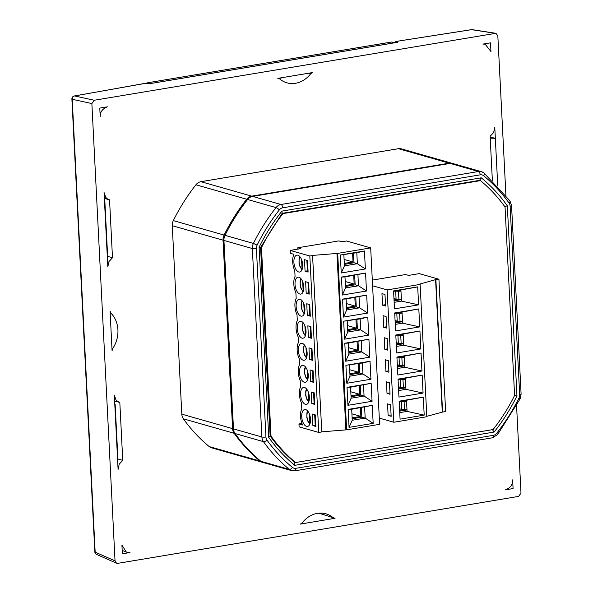 <?xml version="1.0" encoding="UTF-8"?>
<svg xmlns="http://www.w3.org/2000/svg" width="593" height="593" viewBox="0 0 593 593"><rect width="100%" height="100%" fill="white"/><g stroke="black" fill="none" stroke-linecap="round" stroke-linejoin="round"><path stroke-width="0.89" d="M307.122 369.832L307.685 379.765M349.685 369.721L358.624 372.271L358.187 363.687M349.885 373.731L358.624 372.271M304.891 325.72L305.447 335.66M347.454 325.609L356.386 328.159L355.948 319.583M347.654 329.619L356.386 328.159M302.652 281.608L303.216 291.548M345.215 281.505L354.154 284.047L353.717 275.471M345.415 285.507L354.154 284.047M309.361 413.944L309.917 423.876M351.916 413.832L360.855 416.382L360.418 407.799M352.123 417.835L360.855 416.382M301.541 259.556L302.096 269.489M344.096 259.445L353.035 261.995L352.598 253.411M344.303 263.455L353.035 261.995M303.772 303.668L304.328 313.601M346.334 303.557L355.266 306.107L354.836 297.523M346.534 307.559L355.266 306.107M306.01 347.772L306.566 357.712M348.565 347.668L357.505 350.211L357.068 341.635M348.773 351.671L357.505 350.211M308.241 391.884L308.797 401.824M350.804 391.78L359.736 394.323L359.306 385.746M351.004 395.783L359.736 394.323M311.192 391.98L314.216 392.84L314.801 404.419L311.785 403.559L311.192 391.98M300.607 394.671A8.576 4.225 80.5 0 1 303.579 387.459A8.576 4.225 80.5 0 1 309.161 395.22A8.576 4.225 80.5 0 1 306.403 404.374A8.576 4.225 80.5 0 1 300.607 394.671M290.17 250.409L290.318 253.3L293.943 254.338A12.238 6.034 -99.5 0 0 294.773 270.601L295.062 276.39A12.238 6.034 -99.5 0 0 295.885 292.653L296.181 298.442A12.238 6.034 -99.5 0 0 297.004 314.713L297.301 320.502A12.238 6.034 -99.5 0 0 298.123 336.765L298.412 342.554A12.238 6.034 -99.5 0 0 299.243 358.824L299.532 364.613A12.238 6.034 -99.5 0 0 300.354 380.876L300.651 386.666A12.238 6.034 -99.5 0 0 301.474 402.929L301.77 408.718A12.238 6.034 -99.5 0 0 302.593 424.988L298.961 423.951L299.109 426.849L318.752 432.445L321.799 431.941L312.555 255.413L337.691 253.396L370.677 247.889L346.497 241.003L341.931 241.766L338.907 240.899L297.805 247.763L300.829 248.63L290.17 250.409L309.82 256.006L318.752 432.445M304.491 259.652L307.515 260.512L308.101 272.091L305.076 271.231L304.491 259.652M301.726 416.723A8.576 4.225 80.5 0 1 304.698 409.518A8.576 4.225 80.5 0 1 310.28 417.279A8.576 4.225 80.5 0 1 307.522 426.434A8.576 4.225 80.5 0 1 301.726 416.723M312.311 414.04L315.335 414.9L315.921 426.478L312.896 425.611L312.311 414.04M295.025 284.395A8.576 4.225 80.5 0 1 297.99 277.183A8.576 4.225 80.5 0 1 303.572 284.944A8.576 4.225 80.5 0 1 300.814 294.098A8.576 4.225 80.5 0 1 295.025 284.395M305.61 281.705L308.627 282.564L309.22 294.143L306.196 293.283L305.61 281.705M296.137 306.448A8.576 4.225 80.5 0 1 299.109 299.243A8.576 4.225 80.5 0 1 304.691 307.004A8.576 4.225 80.5 0 1 301.933 316.158A8.576 4.225 80.5 0 1 296.137 306.448M306.729 303.764L309.746 304.624L310.332 316.202L307.315 315.335L306.729 303.764M308.427 337.395L307.841 325.816L310.865 326.676L311.451 338.255L308.427 337.395L310.747 337.009M297.256 328.507A8.576 4.225 80.5 0 1 300.228 321.295A8.576 4.225 80.5 0 1 305.81 329.056A8.576 4.225 80.5 0 1 303.053 338.21A8.576 4.225 80.5 0 1 297.256 328.507M298.375 350.559A8.576 4.225 80.5 0 1 301.34 343.354A8.576 4.225 80.5 0 1 306.929 351.115A8.576 4.225 80.5 0 1 304.165 360.262A8.576 4.225 80.5 0 1 298.375 350.559M308.96 347.869L311.985 348.736L312.57 360.307L309.546 359.447L308.96 347.869M299.495 372.612A8.576 4.225 80.5 0 1 302.46 365.407A8.576 4.225 80.5 0 1 308.041 373.167A8.576 4.225 80.5 0 1 305.284 382.322A8.576 4.225 80.5 0 1 299.495 372.612M310.08 369.928L313.097 370.788L313.69 382.366L310.665 381.507L310.08 369.928M370.677 247.889L379.616 424.329L346.631 429.843L337.691 253.396M372.263 405.375L351.686 409.259L348.143 409.407L372.263 405.375L373.175 423.35L349.055 427.375L352.242 420.259L365.184 418.095L361.856 417.146L361.374 407.643M348.143 409.407L349.055 427.375M370.032 361.263L362.39 362.99L345.904 365.295L370.032 361.263L370.944 379.238L346.816 383.263L350.011 376.147L362.953 373.983L359.617 373.034L349.937 374.657M345.904 365.295L346.816 383.263M367.801 317.159L360.159 318.878L343.673 321.184L367.801 317.159L368.705 335.127L344.585 339.159L347.772 332.036L360.714 329.878L357.386 328.93L347.698 330.546M343.673 321.184L344.585 339.159M365.562 273.047L344.985 276.931L341.435 277.072L365.562 273.047L366.474 291.015L342.346 295.047L345.541 287.924L358.483 285.767L355.148 284.818L354.666 275.308M341.435 277.072L342.346 295.047M364.443 250.987L356.808 252.714L340.323 255.02L364.443 250.987L365.355 268.963L341.234 272.988L344.422 265.872L357.364 263.707L354.028 262.758L344.348 264.382M340.323 255.02L341.234 272.988M366.682 295.099L346.104 298.983L342.554 299.131L366.682 295.099L367.593 313.074L343.466 317.099L346.66 309.983L359.595 307.819L356.267 306.87L355.785 297.367M342.554 299.131L343.466 317.099M368.913 339.211L348.336 343.095L344.792 343.243L368.913 339.211L369.824 357.179L345.697 361.211L348.892 354.095L361.834 351.931L358.498 350.982L348.817 352.598M344.792 343.243L345.697 361.211M371.151 383.323L350.567 387.207L347.024 387.348L371.151 383.323L372.063 401.291L347.935 405.323L351.13 398.2L364.065 396.042L360.737 395.094L351.049 396.71M347.024 387.348L347.935 405.323M321.791 431.823L346.631 429.843M293.906 262.336A8.576 4.225 80.5 0 1 296.878 255.131A8.576 4.225 80.5 0 1 302.46 262.892A8.576 4.225 80.5 0 1 299.702 272.046A8.576 4.225 80.5 0 1 293.906 262.336M301.948 423.454L298.961 423.951M309.82 256.006L312.859 255.494M297.805 247.763L297.879 249.119M311.444 338.136L310.799 337.951L310.221 326.491M311.866 359.061L309.546 359.447M309.635 314.95L307.315 315.335M312.563 360.196L311.918 360.01L311.332 348.551M310.332 316.084L309.679 315.899L309.101 304.439M312.985 381.114L310.665 381.507M308.516 292.898L306.196 293.283M309.212 294.032L308.568 293.846L307.982 282.379M313.682 382.248L313.03 382.062L312.452 370.603M314.105 403.173L311.785 403.559M307.396 270.838L305.076 271.231M308.093 271.972L307.448 271.787L306.863 260.327M314.794 404.307L314.149 404.122L313.571 392.655M315.217 425.225L312.896 425.611M315.913 426.36L315.268 426.174L314.69 414.715M357.386 328.93L356.904 319.419M358.498 350.982L358.016 341.479M359.617 373.034L359.136 363.531M360.737 395.094L360.255 385.583M345.875 429.621L336.935 253.181M343.866 254.871L344.422 265.872M356.808 252.714L357.364 263.707L365.355 268.963M357.927 274.767L358.483 285.767L366.474 291.015M355.148 284.818L345.467 286.434M344.985 276.931L345.541 287.924M359.039 296.819L359.595 307.819L367.593 313.074M356.267 306.87L346.586 308.486M346.104 298.983L346.66 309.983M360.159 318.878L360.714 329.878L368.705 335.127M347.216 321.035L347.772 332.036M361.278 340.931L361.834 351.931L369.824 357.179M348.336 343.095L348.892 354.095M362.39 362.99L362.953 373.983L370.944 379.238M349.455 365.147L350.011 376.147M363.509 385.042L364.065 396.042L372.063 401.291M350.567 387.207L351.13 398.2M364.628 407.095L365.184 418.095L373.175 423.35M361.856 417.146L352.168 418.762M351.686 409.259L352.242 420.259M354.028 262.758L353.547 253.255M402.528 334.919L402.499 334.341M396.265 344.036L399.815 343.436M401.409 312.867L401.379 312.289M395.146 321.977L398.704 321.384M383.664 327.24L383.078 315.661L386.102 316.521L386.688 328.099L383.664 327.24L386.614 326.743M387.548 403.885L390.565 404.745L391.158 416.323L388.133 415.456L387.548 403.885M391.084 414.967L388.133 415.456M384.983 294.469L385.569 306.047L382.544 305.18L381.959 293.609L384.983 294.469M385.502 304.691L382.544 305.18M386.428 381.825L389.453 382.685L390.038 394.263L387.014 393.404L386.428 381.825M389.972 392.914L387.014 393.404M385.309 359.773L388.333 360.633L388.919 372.211L385.895 371.351L385.309 359.773M388.852 370.855L385.895 371.351M384.197 337.714L387.214 338.581L387.8 350.152L384.783 349.292L384.197 337.714M387.733 348.803L384.783 349.292M372.308 280.104L405.605 274.537L408.629 275.404L419.281 273.625L438.931 279.221L435.581 279.644L419.362 284.195L420.118 284.41L426.819 416.738L393.841 422.246L387.133 289.918L372.597 285.774M393.841 422.246L379.298 418.102M420.118 284.41L387.133 289.918M394.152 302.341L401.476 301.118L418.606 304.846L394.478 308.871L393.574 290.904L417.694 286.871L393.596 291.341M418.606 304.846L417.694 286.871M396.383 346.453L403.714 345.23L420.845 348.951L396.717 352.983L395.805 335.015L419.933 330.983L395.827 335.453M420.845 348.951L419.933 330.983M398.622 390.565L405.946 389.342L423.076 393.063L398.948 397.095L398.044 379.12L422.164 375.095L398.066 379.564M423.076 393.063L422.164 375.095M399.741 412.617L407.065 411.394L424.195 415.122L400.067 419.147L399.156 401.179L423.283 397.147L399.178 401.617M424.195 415.122L423.283 397.147M397.503 368.505L404.826 367.282L421.957 371.01L397.836 375.035L396.925 357.068L421.045 353.035L396.947 357.512M421.957 371.01L421.045 353.035M395.272 324.401L402.595 323.178L419.725 326.899L395.598 330.931L394.686 312.956L418.814 308.931L394.708 313.4M419.725 326.899L418.814 308.931M435.885 279.726L442.586 412.061L445.632 411.549L438.931 279.221M442.586 412.061L426.797 416.316M435.581 279.644L442.282 411.972M398.548 389.067L405.871 387.844M397.429 367.015L404.752 365.792M399.66 411.127L406.991 409.904M394.078 300.851L401.402 299.628M395.19 322.903L402.521 321.68M396.309 344.963L403.633 343.74M407.065 411.394L406.509 400.394M405.946 389.342L405.39 378.341M404.826 367.282L404.27 356.289M403.714 345.23L403.151 334.23M402.595 323.178L402.039 312.177M401.476 301.118L400.92 290.118M270.134 435.922A171.488 145.278 105.9 0 0 294.669 462.273L295.581 462.533L493.094 429.547A173.645 147.101 -74.1 0 0 514.591 395.472L505.043 207.009A173.645 147.101 105.9 0 0 480.486 180.628L479.574 180.368L282.083 213.354L282.972 213.613A171.488 145.278 105.9 0 0 261.469 247.681L271.016 436.151L270.134 435.899M403.648 356.979L403.618 356.393M397.384 366.089L400.935 365.496M405.879 401.09L405.849 400.505M399.615 410.2L403.166 409.607M402.091 313.193L399.615 313.282A3.551 0.704 177.1 0 1 396.791 313.082L396.732 313.06M402.499 321.302L400.03 321.391A3.551 0.704 177.1 0 1 397.206 321.184L395.071 320.576M402.069 312.845L398.251 312.808M404.322 357.305L401.854 357.394A3.551 0.704 177.1 0 1 399.03 357.194L398.963 357.171M404.737 365.407L402.262 365.503A3.551 0.704 177.1 0 1 399.437 365.295L397.31 364.688M404.307 356.956L400.49 356.919M406.561 401.417L404.085 401.505A3.551 0.704 177.1 0 1 401.261 401.298L401.202 401.283M406.968 409.518L404.5 409.607A3.551 0.704 177.1 0 1 401.676 409.407L399.541 408.799M406.539 401.061L402.721 401.031M400.972 291.141L398.496 291.23A3.551 0.704 177.1 0 1 395.679 291.022L395.613 291.007M401.379 299.243L398.911 299.332A3.551 0.704 177.1 0 1 396.087 299.131L393.96 298.524M400.957 290.785L397.132 290.755M405.442 379.357L402.966 379.453A3.551 0.704 177.1 0 1 400.142 379.246L400.082 379.231M405.849 387.466L403.381 387.555A3.551 0.704 177.1 0 1 400.557 387.348L398.429 386.74M405.427 379.009L401.602 378.971M403.203 335.253L400.735 335.341A3.551 0.704 177.1 0 1 397.91 335.134L397.851 335.119M403.618 343.354L401.142 343.443A3.551 0.704 177.1 0 1 398.318 343.236L396.191 342.635M403.188 334.897L399.371 334.86M400.297 290.815L400.268 290.229M394.026 299.925L397.584 299.332M404.767 379.031L404.737 378.453M398.496 388.141L402.054 387.548M505.918 195.505L497.831 35.773L495.874 33.304L94.257 100.247L74.607 95.962L144.744 83.405A2956.75 1457.831 80.5 0 1 146.256 83.657L151.104 83.457L396.71 42.444L397.947 41.629A2956.75 1457.831 -99.5 0 0 396.435 41.377L471.598 29.665L495.148 33.304M91.871 103.567L115.035 560.882L95.162 552.15L72.22 99.276L91.871 103.567L94.257 100.247M516.57 405.708L520.995 493.087L518.608 496.4L117.718 563.35L116.524 563.209L115.035 560.882M100.224 116.769C99.928 112.188 102.315 108.875 107.385 106.822L99.787 108.089L100.224 116.769M277.806 78.365L312.481 72.576L310.776 73.651A26.611 22.541 -74.1 0 1 286.93 82.82A26.611 22.541 -74.1 0 1 279.585 78.854L277.806 78.365M129.971 552.535L126.368 552.127L121.921 545.137L122.366 553.81L129.971 552.535M122.744 460.353L119.23 464.134L118.089 469.389L114.323 395.123L115.976 399.904L117.377 401.313L119.816 402.462L122.744 460.353L117.555 458.871M107.259 255.694L107.822 266.783L108.971 261.528L112.485 257.74L109.549 199.856L107.111 198.707L105.717 197.299L104.064 192.51L107.259 255.694L104.62 203.599M112.663 348.625L112.077 350.722L110.076 311.177L110.861 313.045A26.611 22.541 -74.1 0 1 112.663 348.625L111.958 348.336M512.641 479.885C512.938 484.466 510.551 487.78 505.481 489.833L513.078 488.558L512.641 479.885M318.864 513.182L335.06 518.289L300.392 524.079L302.089 523.004A26.611 22.541 -74.1 0 1 325.942 513.835A26.611 22.541 -74.1 0 1 333.281 517.793L319.13 513.16M334.007 518.208L333.281 517.793M492.36 180.472L490.122 136.301L493.635 132.513L494.777 127.265L497.749 185.957M485.096 44.119L482.902 44.112L490.5 42.844L490.945 51.517L485.096 44.119L483.999 43.934M262.781 462.384A8.873 7.516 -74.1 0 1 262.321 462.273L211.553 447.804A8.873 7.516 -74.1 0 1 209.196 446.566A180.361 152.786 -74.1 0 1 183.37 418.821A8.873 7.516 -74.1 0 1 181.806 414.166L172.259 225.703A8.873 7.516 -74.1 0 1 173.326 220.611A180.361 152.786 -74.1 0 1 195.935 184.779A8.873 7.516 -74.1 0 1 200.931 181.68L398.444 148.695A8.873 7.516 -74.1 0 1 401.32 148.843L452.088 163.312A8.873 7.516 -74.1 0 1 452.533 163.46M480.486 180.628L282.972 213.613M295.581 462.533A171.488 145.278 -74.1 0 1 271.016 436.151M261.469 247.681L259.104 247.259L268.733 437.352A174.201 147.568 105.9 0 0 294.817 465.335L294.669 462.273M146.693 83.398L146.693 83.524A0.593 0.504 -74.1 0 1 147.168 82.857L146.99 82.924M391.625 42.036L391.758 42.014A0.593 0.504 -74.1 0 1 392.121 42.118M108.971 199.693L104.361 198.373M112.485 257.74L107.289 256.265M119.23 402.299L114.619 400.987M308.486 73.243L310.776 73.651M110.157 312.882L110.861 313.045M262.321 462.273A8.873 7.516 -74.1 0 1 259.971 461.035A180.361 152.786 -74.1 0 1 234.139 433.29A8.873 7.516 -74.1 0 1 232.582 428.635L223.035 240.172A8.873 7.516 -74.1 0 1 224.095 235.073A180.361 152.786 -74.1 0 1 246.71 199.241A8.873 7.516 -74.1 0 1 251.706 196.142L449.22 163.164A8.873 7.516 -74.1 0 1 452.088 163.312M144.247 83.494L144.744 83.405A1.772 1.52 99.5 0 1 145.174 83.405L146.693 83.657A1.772 1.52 -80.4 0 1 146.738 83.665M74.607 95.962A2.958 1.675 -100.5 0 0 74.31 95.97A2.958 1.675 -100.5 0 0 74.303 95.97A2.958 2.958 0 0 0 71.894 99.024A2.958 0.586 -2.9 0 0 72.22 99.276A2.958 2.617 -78.2 0 1 74.607 95.962M471.205 29.724A2.958 1.23 81.4 0 1 471.398 29.657A2.958 1.23 81.4 0 1 471.405 29.657A2.958 1.23 81.4 0 1 471.598 29.665A2.958 2.446 -82.1 0 1 472.236 29.65A2.958 2.446 -82.1 0 1 472.243 29.65A2.958 2.446 -82.1 0 1 472.347 29.665M395.116 42.681A1.772 1.52 99.5 0 1 396.435 41.377L471.405 29.657A2.958 2.958 0 0 1 472.243 29.65L495.852 33.304M396.873 42.385A1.772 1.52 -80.4 0 1 397.947 41.629M146.256 83.657A1.772 1.52 -80.4 0 1 146.686 83.657L147.361 83.709M117.777 456.395L117.525 458.3M114.886 406.205L114.783 404.115M490.159 137.05A2947.877 584.283 177.1 0 1 495.34 138.347L490.211 138.08M235.043 433.55L263.455 441.644A180.361 152.786 105.9 0 0 289.288 469.389A8.873 7.516 105.9 0 0 291.637 470.627L263.225 462.533A8.873 7.516 -74.1 0 1 260.876 461.295A180.361 152.786 -74.1 0 1 235.043 433.55A8.873 7.516 -74.1 0 1 233.486 428.895L223.939 240.424A8.873 7.516 -74.1 0 1 225.006 235.332A180.361 152.786 -74.1 0 1 247.615 199.5A8.873 7.516 -74.1 0 1 252.611 196.402L450.124 163.416A8.873 7.516 -74.1 0 1 452.993 163.572L481.405 171.666A8.873 7.516 105.9 0 0 478.529 171.518L281.015 204.496L252.611 196.402M294.817 465.335L494.117 432.052A174.201 147.568 105.9 0 0 516.955 395.902L514.591 395.427M516.955 395.902L507.326 205.808L504.139 206.749M494.117 432.052L492.183 429.288M268.733 437.352L270.134 436.003L260.586 247.444L282.149 213.272L281.942 211.108A174.201 147.568 105.9 0 0 259.104 247.259M507.326 205.808A174.201 147.568 105.9 0 0 481.242 177.826L479.574 180.368M307.604 379.312A6.797 3.35 80.5 0 1 304.854 373.516A6.797 3.35 80.5 0 1 305.766 367.312M305.373 335.201A6.797 3.35 80.5 0 1 302.615 329.404A6.797 3.35 80.5 0 1 303.527 323.2M303.134 291.089A6.797 3.35 80.5 0 1 300.384 285.292A6.797 3.35 80.5 0 1 301.296 279.088M309.842 423.424A6.797 3.35 80.5 0 1 307.085 417.628A6.797 3.35 80.5 0 1 307.997 411.423M302.022 269.037A6.797 3.35 80.5 0 1 299.265 263.24A6.797 3.35 80.5 0 1 300.177 257.036M304.253 313.148A6.797 3.35 80.5 0 1 301.496 307.352A6.797 3.35 80.5 0 1 302.415 301.148M306.485 357.253A6.797 3.35 80.5 0 1 303.735 351.464A6.797 3.35 80.5 0 1 304.646 345.252M308.723 401.365A6.797 3.35 80.5 0 1 305.966 395.568A6.797 3.35 80.5 0 1 306.885 389.364M397.206 321.184L396.791 313.082M400.03 321.391L399.615 313.282M399.437 365.295L399.03 357.194M402.262 365.503L401.854 357.394M401.676 409.407L401.261 401.298M404.5 409.607L404.085 401.505M396.087 299.131L395.679 291.022M398.911 299.332L398.496 291.23M400.557 387.348L400.142 379.246M403.381 387.555L402.966 379.453M398.318 343.236L397.91 335.134M401.142 343.443L400.735 335.341M149.799 83.606L147.168 82.857L391.758 42.014L394.478 42.785M279.044 78.513A26.611 22.541 105.9 0 0 282.661 77.55M398.444 148.695L449.22 163.164M251.706 196.142L200.931 181.68M195.935 184.779L246.71 199.241M183.37 418.821L234.139 433.29M232.582 428.635L181.806 414.166M259.971 461.035L209.196 446.566M96.652 554.477A2.958 2.55 -65.2 0 1 96.548 554.433A2.958 2.55 -65.2 0 1 96.54 554.433A2.958 2.55 -65.2 0 1 95.162 552.15A2.958 0.586 177.1 0 1 94.836 551.898A2.958 2.958 0 0 0 96.548 554.433L116.502 563.202M115.146 404.322L117.785 456.425L115.146 404.307M492.02 437.797A2.958 1.46 -99.5 0 0 492.36 437.819A2.958 1.46 -99.5 0 0 493.383 435.336L295.87 468.314A5.915 5.011 -74.1 0 1 292.393 467.388A2.958 1.475 -50.6 0 1 289.288 469.389L260.876 461.295M450.124 163.416L478.529 171.518A2.958 1.46 -99.5 0 1 480.189 174.839A5.915 5.011 -74.1 0 1 483.673 175.765A177.403 150.281 -74.1 0 1 509.076 203.058A2.958 1.305 -35.6 0 0 509.973 200.901L484.036 173.052A2.958 1.475 129.4 0 1 483.673 175.765M247.615 199.5L276.027 207.594A180.361 152.786 105.9 0 0 253.411 243.426L225.006 235.332M223.939 240.424L252.344 248.526L261.891 436.989L233.486 428.895M292.393 467.388A177.403 150.281 -74.1 0 1 266.983 440.102A2.958 1.305 144.4 0 1 263.455 441.644A8.873 7.516 105.9 0 1 261.891 436.989A2.958 0.586 -2.9 0 0 265.946 436.997L256.398 248.534A2.958 0.586 177.1 0 1 252.344 248.526A8.873 7.516 105.9 0 1 253.411 243.426L257.103 245.131A177.403 150.281 -74.1 0 1 279.347 209.892A2.958 0.689 -141.7 0 0 276.027 207.594A8.873 7.516 105.9 0 1 281.015 204.496A2.958 1.46 80.5 0 1 282.676 207.824L480.189 174.839M295.87 468.314A2.958 1.46 80.5 0 1 294.847 470.805L492.36 437.819L497.527 434.669A2.958 0.689 38.3 0 0 496.712 433.268A5.915 5.011 -74.1 0 1 493.383 435.336M497.527 434.669L520.098 398.904L518.957 398.022A177.403 150.281 -74.1 0 1 496.712 433.268M511.559 205.578A2.958 0.586 177.1 0 1 510.121 206.156L519.668 394.627A2.958 0.586 -2.9 0 0 521.106 394.048L511.559 205.578L509.973 200.901M483.755 172.904A2.958 1.475 129.4 0 1 484.036 173.052L481.405 171.666A8.873 7.516 105.9 0 1 483.755 172.904M509.076 203.058A5.915 5.011 -74.1 0 1 510.121 206.156M519.668 394.627A5.915 5.011 -74.1 0 1 518.957 398.022M279.347 209.892A5.915 5.011 -74.1 0 1 282.676 207.824M256.398 248.534A5.915 5.011 -74.1 0 1 257.103 245.131M266.983 440.102A5.915 5.011 -74.1 0 1 265.946 436.997M481.242 177.826L281.942 211.108M172.259 225.703L223.035 240.172M224.095 235.073L173.326 220.611M307.574 380.054L305.588 377L304.624 373.575L304.669 368.876L305.358 366.808M305.336 335.942L303.349 332.895L302.393 329.463L302.43 324.771L303.127 322.696M303.105 291.83L301.118 288.784L300.154 285.352L300.199 280.659L300.896 278.591M309.805 424.165L307.819 421.112L306.863 417.687L306.9 412.987L307.597 410.919M301.985 269.778L299.999 266.724L299.042 263.299L299.08 258.6L299.776 256.532M304.224 313.89L302.237 310.836L301.274 307.411L301.096 304.758L302.007 300.644M306.455 357.994L304.468 354.948L303.512 351.523L303.327 348.869L304.246 344.755M308.694 402.106L306.707 399.059L305.743 395.627L305.78 390.935L306.477 388.867M146.619 83.65L146.612 83.465A0.593 0.593 0 0 1 147.101 82.857L391.691 42.007A0.593 0.593 0 0 1 391.951 42.021L394.575 42.77M116.146 401.417L119.497 402.38M105.888 198.811L109.231 199.774M126.368 552.127L122.188 550.363M278.903 78.461L281.838 77.69M278.236 78.291L278.658 78.387M71.894 99.024L94.836 551.898M145.174 83.405L74.31 95.97M397.451 42.296L150.956 83.457L146.686 83.657M394.523 42.755L396.206 41.369M104.879 201.702L107.518 253.804M520.098 398.904L521.106 394.048M291.637 470.627L294.847 470.805"/></g></svg>
